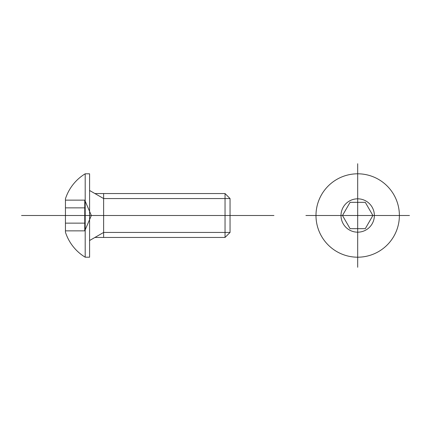 <?xml version="1.0" encoding="UTF-8"?>
<svg xmlns="http://www.w3.org/2000/svg" width="431" height="431" viewBox="0 0 431 431"><rect width="100%" height="100%" fill="white"/><g stroke="black" fill="none" stroke-linecap="round" stroke-linejoin="round"><path stroke-width="0.65" d="M305.918 215.5L357.687 215.5L357.687 267.263M409.45 215.5L357.687 215.5L357.687 163.737M365.289 202.333L350.08 202.333L342.478 215.5L350.08 228.667L365.289 228.667L372.89 215.5L365.289 202.333M399.386 215.5A41.699 41.699 0 0 0 336.837 179.388A41.699 41.699 0 0 0 336.837 251.612A41.699 41.699 0 0 0 399.386 215.5M374.367 215.5A16.68 16.68 0 0 0 349.347 201.056A16.68 16.68 0 0 0 349.347 229.944A16.68 16.68 0 0 0 374.367 215.5M21.55 215.5L273.944 215.5M230.046 232.444L103.634 232.444L94.928 237.449L225.041 237.449L230.046 232.444L230.046 198.556L103.634 198.556L89.583 190.48M94.928 237.449L89.583 240.52M230.046 198.556L225.041 193.551L94.928 193.551M103.634 237.449L103.634 193.551M225.041 237.449L225.041 193.551M65.442 200.135L84.756 200.135L91.34 215.5L84.756 230.865L65.442 230.865M84.756 200.135L84.756 230.865M65.442 207.861L84.756 207.861M65.442 223.139L84.756 223.139M85.198 173.801L85.198 257.199L89.583 257.199L89.583 173.801L85.198 173.801A45.648 45.648 0 0 0 65.442 198.82L65.442 232.18A45.648 45.648 0 0 0 85.198 257.199"/></g></svg>
